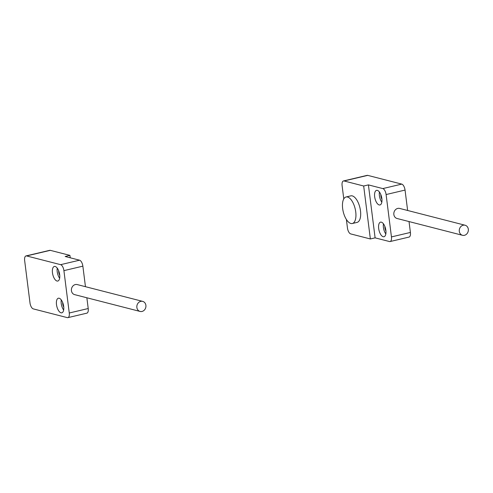 <?xml version="1.0" encoding="UTF-8"?>
<svg xmlns="http://www.w3.org/2000/svg" width="493" height="493" viewBox="0 0 493 493"><rect width="100%" height="100%" fill="white"/><g stroke="black" fill="none" stroke-linecap="round" stroke-linejoin="round"><path stroke-width="0.74" d="M142.674 301.377L77.235 284.578A5.195 4.511 104.4 0 0 75.306 284.566A5.195 4.511 104.4 0 0 71.399 289.582A5.195 4.511 104.4 0 0 74.653 294.641L140.092 311.44A5.195 4.511 -75.6 0 1 136.838 306.375A5.195 4.511 -75.6 0 1 140.745 301.365A5.195 4.511 -75.6 0 1 142.674 301.377A5.195 4.511 -75.6 0 1 145.928 306.436A5.195 4.511 -75.6 0 1 142.021 311.453A5.195 4.511 -75.6 0 1 140.092 311.44M57.25 268.124A7.5 3.383 -103.3 0 0 57.213 271.705A7.5 3.383 -103.3 0 0 59.641 278.255M52.474 272.826A7.5 3.383 76.7 0 1 54.353 266.448A7.5 3.383 76.7 0 1 59.671 274.675A7.5 3.383 76.7 0 1 57.798 281.047A7.5 3.383 76.7 0 1 52.474 272.826M61.261 299.898A7.5 3.383 -103.3 0 0 61.224 303.478A7.5 3.383 -103.3 0 0 63.652 310.029M56.492 304.6A7.5 3.383 76.7 0 1 58.365 298.222A7.5 3.383 76.7 0 1 63.689 306.449A7.5 3.383 76.7 0 1 61.81 312.821A7.5 3.383 76.7 0 1 56.492 304.6M58.661 270.725A4.363 1.966 -103.3 0 0 58.716 272.093A4.363 1.966 -103.3 0 0 59.739 275.297M62.673 302.499A4.363 1.966 -103.3 0 0 62.734 303.867A4.363 1.966 -103.3 0 0 63.751 307.071M85.455 286.686L82.861 266.158A5.454 2.459 -103.3 0 0 79.576 260.193L60.627 264.667A5.454 2.459 76.7 0 1 63.911 270.639L69.266 313A5.454 2.459 76.7 0 1 67.898 317.64L86.854 313.166A5.454 2.459 -103.3 0 0 88.216 308.526L86.86 297.772M79.576 260.193L65.181 256.496L69.92 255.38L50.286 250.339A5.454 2.459 -103.3 0 0 49.707 250.327L26.012 255.922A5.454 2.459 -103.3 0 0 24.65 260.557L29.999 302.924A5.454 2.459 -103.3 0 0 33.29 308.889L67.313 317.628A5.454 2.459 76.7 0 0 67.898 317.64M60.627 264.667L26.597 255.935A5.454 2.459 -103.3 0 0 26.012 255.922M69.92 255.38L70.222 257.796M465.096 225.233L399.663 208.434A5.195 4.511 104.4 0 0 397.734 208.422A5.195 4.511 104.4 0 0 393.821 213.438A5.195 4.511 104.4 0 0 397.075 218.498L462.514 235.297A5.195 4.511 -75.6 0 1 459.26 230.237A5.195 4.511 -75.6 0 1 463.167 225.221A5.195 4.511 -75.6 0 1 465.096 225.233A5.195 4.511 -75.6 0 1 468.35 230.293A5.195 4.511 -75.6 0 1 464.443 235.309A5.195 4.511 -75.6 0 1 462.514 235.297M383.449 223.81A7.5 3.383 -103.3 0 0 383.412 227.396A7.5 3.383 -103.3 0 0 385.84 233.941M378.673 228.512A7.5 3.383 -103.3 0 0 383.998 236.739A7.5 3.383 -103.3 0 0 385.871 230.36A7.5 3.383 -103.3 0 0 380.553 222.14A7.5 3.383 -103.3 0 0 378.673 228.512M379.431 192.036A7.5 3.383 -103.3 0 0 379.4 195.622A7.5 3.383 -103.3 0 0 381.829 202.167M374.662 196.738A7.5 3.383 -103.3 0 0 379.986 204.965A7.5 3.383 -103.3 0 0 381.859 198.587A7.5 3.383 -103.3 0 0 376.535 190.366A7.5 3.383 -103.3 0 0 374.662 196.738M346.061 196.978L350.8 195.857A13.638 6.15 76.7 0 1 360.482 210.807A13.638 6.15 76.7 0 1 357.068 222.398L352.329 223.514A13.638 6.15 76.7 0 1 342.653 208.564A13.638 6.15 76.7 0 1 346.061 196.978A13.638 6.15 76.7 0 1 355.743 211.922A13.638 6.15 76.7 0 1 352.329 223.514M384.86 226.41A4.363 1.966 -103.3 0 0 384.916 227.778A4.363 1.966 -103.3 0 0 385.939 230.989M380.842 194.636A4.363 1.966 -103.3 0 0 380.904 196.004A4.363 1.966 -103.3 0 0 381.927 199.215M386.099 194.55L391.448 236.917A5.454 2.459 76.7 0 1 390.086 241.552A5.454 2.459 76.7 0 1 389.501 241.539L375.105 237.848L368.413 184.887L382.815 188.585A5.454 2.459 76.7 0 1 386.099 194.55L405.049 190.076A5.454 2.459 -103.3 0 0 401.764 184.111L382.815 188.585M390.086 241.552L409.036 237.078A5.454 2.459 -103.3 0 0 410.404 232.443L409.03 221.567M407.631 210.48L405.049 190.076M343.781 198.901L342.099 185.59A5.454 2.459 76.7 0 1 343.461 180.956L367.156 175.36A5.454 2.459 76.7 0 1 367.735 175.372L401.764 184.111M375.105 237.848L370.366 238.963L350.739 233.922A5.454 2.459 76.7 0 1 347.448 227.957L346.382 219.477M370.366 238.963L363.68 186.009L368.413 184.887M343.461 180.956A5.454 2.459 76.7 0 1 344.046 180.968L363.68 186.009M82.861 266.158L63.911 270.639M69.266 313L88.216 308.526M50.286 250.339L26.597 255.935M391.448 236.917L410.404 232.443M367.735 175.372L344.046 180.968"/></g></svg>
